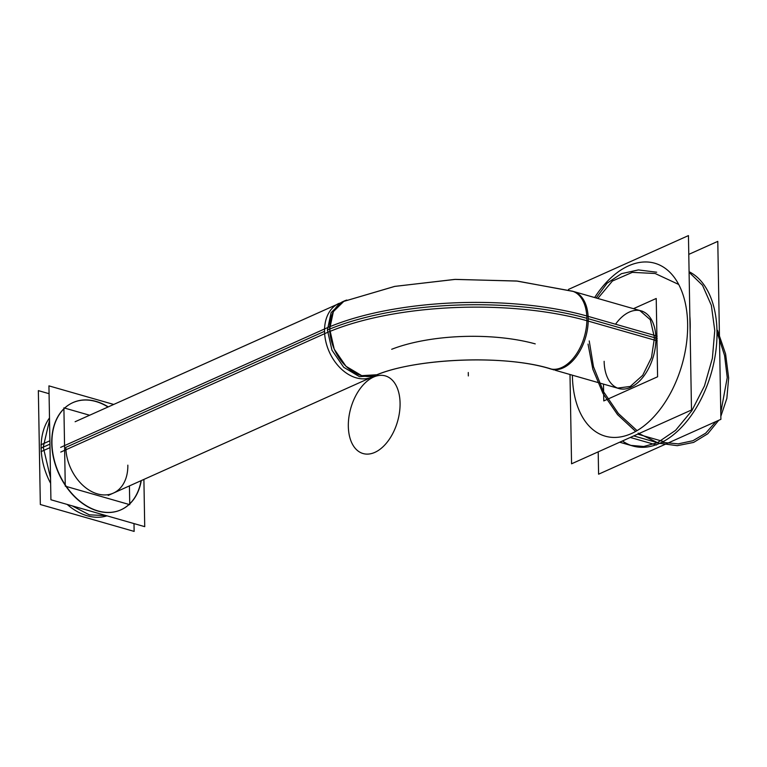 <?xml version="1.0" encoding="UTF-8"?>
<svg xmlns="http://www.w3.org/2000/svg" width="767" height="767" viewBox="0 0 767 767"><rect width="100%" height="100%" fill="white"/><g stroke="black" fill="none" stroke-linecap="round" stroke-linejoin="round"><path stroke-width="1.15" d="M568.529 290.118L568.51 289.399L688.45 235.594L691.498 410L571.559 463.805L569.996 374.507M572.374 375.188A89.95 54.141 -74 0 0 631.471 433.547A89.95 54.141 -74 0 1 572.374 375.188A89.95 54.141 -74 0 0 631.471 433.547A89.95 54.141 -74 0 1 572.374 375.188A89.95 54.141 -74 0 0 631.471 433.547A89.95 54.141 -74 0 0 687.635 323.847A89.95 54.141 -74 0 0 628.547 265.852A89.95 54.141 -74 0 0 594.636 297.548A89.95 54.141 -74 0 1 628.547 265.852A89.95 54.141 -74 0 0 594.636 297.548A89.95 54.141 -74 0 1 628.547 265.852A89.95 54.141 -74 0 0 594.636 297.548M689.869 316.416A91.781 55.243 106 0 1 690.127 331.239A91.781 55.243 -74 0 0 689.869 316.416A91.781 55.243 106 0 1 690.127 331.239A91.781 55.243 106 0 0 689.869 316.416M631.471 433.547A89.95 54.141 -74 0 0 687.635 323.847A89.95 54.141 -74 0 0 628.547 265.852A89.95 54.141 -74 0 1 687.635 323.847A89.95 54.141 -74 0 1 631.471 433.547A89.95 54.141 -74 0 0 687.635 323.847A89.95 54.141 -74 0 0 628.547 265.852A89.95 54.141 -74 0 1 687.635 323.847A89.95 54.141 -74 0 1 631.471 433.547M656.523 444.985L630.282 437.458M633.379 446.145L630.666 445.368L643.724 446.49L657.453 442.703L660.166 443.479L657.453 442.703L675.583 430.335L691.786 410.776L704.47 385.945L712.38 358.285L714.758 330.519L711.354 305.362L702.514 285.295L689.092 272.285M633.753 435.905L659.687 443.336A91.781 55.243 -74 0 0 714.978 356.895A91.781 55.243 -74 0 0 689.082 271.719A91.781 55.243 106 0 1 714.978 356.895A91.781 55.243 106 0 1 659.687 443.336L633.753 435.905L659.687 443.336A91.781 55.243 106 0 1 622.478 440.967A91.781 55.243 -74 0 0 659.687 443.336A91.781 55.243 -74 0 0 714.978 356.895A91.781 55.243 -74 0 0 689.082 271.719A91.781 55.243 106 0 1 714.978 356.895A91.781 55.243 106 0 1 659.687 443.336A91.781 55.243 106 0 1 632.89 446.01M663.906 441.667L637.674 434.141M688.785 254.376L717.787 241.365L720.894 419.328L598.586 474.198L598.202 451.849M133.995 523.583L134.139 531.406L40.335 504.513L38.35 390.624L49.069 393.692M49.491 417.948A58.743 41.83 65.8 0 0 41.15 448.081A58.743 41.83 -114.2 0 1 49.491 417.948A58.743 41.83 65.8 0 0 41.15 448.081A58.743 41.83 65.8 0 0 50.632 483.325A58.743 41.83 -114.2 0 1 41.15 448.081A58.743 41.83 -114.2 0 1 49.491 417.948A58.743 41.83 65.8 0 0 41.15 448.081A58.743 41.83 65.8 0 0 50.632 483.325A58.743 41.83 -114.2 0 1 41.15 448.081L49.951 444.131L41.15 448.081A58.743 41.83 65.8 0 0 50.632 483.325M67.18 504.427A58.743 41.83 65.8 0 0 107.016 515.846A58.743 41.83 -114.2 0 1 67.18 504.427A58.743 41.83 65.8 0 0 107.016 515.846A58.743 41.83 -114.2 0 1 67.18 504.427A58.743 41.83 65.8 0 0 107.016 515.846M40.967 444.764L49.893 440.766M141.281 480.583A58.743 41.83 -114.2 0 1 121.081 509.767A58.743 41.83 -114.2 0 1 74.428 496.239A58.743 41.83 -114.2 0 1 51.974 439.827M49.529 420.191L43.24 447.142L40.977 448.158L43.24 447.142L50.545 477.994M72.136 505.846L89.298 514.83L106.306 515.645M41.082 451.638L50.008 447.64M52.089 446.701A58.743 41.83 -114.2 0 1 72.99 402.57A58.743 41.83 -114.2 0 1 108.224 406.893M143.899 479.413L144.723 526.661L50.919 499.768L48.935 385.868L113.689 404.439M51.734 443.336A58.743 41.83 65.8 0 0 92.893 509.298A58.743 41.83 65.8 0 0 141.07 480.679A58.743 41.83 65.8 0 1 92.893 509.298A58.743 41.83 65.8 0 1 51.734 443.336A58.743 41.83 65.8 0 0 92.893 509.298A58.743 41.83 65.8 0 0 141.07 480.679A58.743 41.83 65.8 0 1 92.893 509.298A58.743 41.83 65.8 0 1 51.734 443.336A58.743 41.83 65.8 0 1 108.003 406.989A58.743 41.83 65.8 0 0 51.734 443.336A58.743 41.83 65.8 0 1 108.003 406.989A58.743 41.83 65.8 0 0 51.734 443.336M633.475 308.679L656.226 298.478L657.597 376.779L603.782 400.92L603.485 384.114M641.135 310.875A40.383 24.304 106 0 1 655.881 338.094A40.383 24.304 106 0 1 630.666 387.345A40.383 24.304 106 0 1 604.137 361.305A40.383 24.304 -74 0 0 630.666 387.345A40.383 24.304 -74 0 0 655.881 338.094A40.383 24.304 -74 0 0 641.864 311.105A40.383 24.304 -74 0 0 615.537 324.211A40.383 24.304 106 0 1 641.864 311.105A40.383 24.304 106 0 1 655.881 338.094A40.383 24.304 106 0 1 618.873 388.524M657.137 336.138L586.793 315.975A40.383 24.304 106 0 1 575.777 354.996A40.383 24.304 106 0 1 549.881 368.745M617.454 388.112L630.292 386.443L642.688 375.312L651.49 357.547L654.462 337.691L650.301 319.714L639.716 310.472L642.43 311.249M657.223 340.864L586.87 320.702A40.383 24.304 106 0 0 572.144 291.096L642.487 311.268M657.175 338.468L654.462 337.691M391.697 349.273A106.546 38.532 -1 0 1 535.232 343.875M329.829 331.459A187.158 67.688 -1 0 1 586.87 320.702M572.412 291.182L516.459 281L454.706 279.409L394.564 286.427L342.916 301.652L394.871 286.369L455.368 279.38L517.418 281.096L573.495 291.489A40.383 24.304 106 0 1 588.231 318.698A40.383 24.304 106 0 1 551.233 369.128A40.383 24.304 -74 0 0 588.231 318.698L655.881 338.094A40.383 24.304 -74 0 0 641.864 311.105A40.383 24.304 -74 0 0 615.537 324.211A40.383 24.304 -74 0 1 641.864 311.105A40.383 24.304 -74 0 1 655.881 338.094L588.231 318.698A40.383 24.304 106 0 1 551.224 369.128A40.383 24.304 -74 0 0 588.231 318.698L655.881 338.094A40.383 24.304 -74 0 1 630.666 387.345A40.383 24.304 -74 0 1 604.137 361.305A40.383 24.304 -74 0 0 630.666 387.345A40.383 24.304 -74 0 0 655.881 338.094M586.88 318.315A187.244 67.717 179 0 0 329.724 329.072A187.244 67.717 -1 0 1 586.88 318.315A187.244 67.717 179 0 0 329.724 329.072A187.244 67.717 -1 0 1 586.88 318.315A187.244 67.717 179 0 0 329.724 329.072M551.233 369.128C502.979 353.558 408.715 358.649 372.081 377.038A40.383 28.753 -114.2 0 1 340.864 368.591A40.383 28.753 -114.2 0 1 324.546 331.306A40.383 28.753 65.8 0 0 340.864 368.591A40.383 28.753 65.8 0 0 372.1 377.028A40.383 28.753 -114.2 0 1 340.855 368.582A40.383 28.753 -114.2 0 1 324.546 331.306A40.383 28.753 -114.2 0 1 339.014 303.349M329.733 326.732A187.158 67.688 -1 0 1 586.793 315.975M377.249 374.718A40.383 28.753 65.8 0 1 345.179 365.418A40.383 28.753 65.8 0 1 329.743 326.637L60.67 447.353M374.948 375.753L359.474 376.664L343.721 367.297L331.967 350.193L327.413 330.021L329.676 329.005L334.23 349.177L345.984 366.281L361.736 375.648L377.211 374.737M346.809 300.06A40.383 28.753 65.8 0 0 344.191 301.028A40.383 28.753 65.8 0 0 329.82 331.363L60.756 452.079M346.742 300.089L75.118 421.735M344.153 301.038L333.367 311.623L329.676 329.005L327.413 330.021L331.104 312.629L341.881 302.064L344.143 301.048M89.605 415.235L63.901 407.871L65.272 486.173L129.748 504.657L129.422 485.904M65.828 447.372A40.383 28.753 -114.2 0 0 97.486 493.91A40.383 28.753 -114.2 0 0 127.83 465.157A40.383 28.753 -114.2 0 1 97.486 493.91A40.383 28.753 -114.2 0 1 65.828 447.372L324.546 331.306L65.828 447.372A40.383 28.753 -114.2 0 0 97.486 493.91A40.383 28.753 -114.2 0 0 127.83 465.157A40.383 28.753 -114.2 0 1 97.486 493.91A40.383 28.753 -114.2 0 1 65.828 447.372L324.546 331.306A40.383 28.753 -114.2 0 0 340.864 368.591A40.383 28.753 -114.2 0 0 372.1 377.028M727.241 377.575L720.779 412.598L727.241 377.575L724.585 355.552L717.548 333.664L724.585 355.552L727.241 377.575M715.956 421.543L705.707 433.154L692.917 440.728L678.268 443.853L662.544 442.386L678.268 443.853L692.917 440.728L705.707 433.154L715.956 421.543M636.878 430.469L618.403 413.538L603.485 391.621L593.466 366.674L589.229 340.932L593.466 366.674L603.485 391.621L618.403 413.538L636.878 430.469M597.8 298.449L612.43 281.01L632.305 272.362L655.152 273.503L678.335 284.289L655.152 273.503L632.305 272.362L612.43 281.01L597.8 298.449M659.678 443.336L677.251 445.675L693.627 442.415L707.74 433.786L718.698 420.316L707.74 433.786L693.627 442.415L677.251 445.675L659.678 443.336A91.781 55.243 106 0 1 622.478 440.967A91.781 55.243 -74 0 0 659.687 443.336A91.781 55.243 -74 0 0 714.978 356.895A91.781 55.243 -74 0 0 689.082 271.719M728.65 377.978L726.857 398.399L720.846 416.318L726.857 398.399L728.65 377.978L725.601 354.009L717.5 330.328L725.601 354.009L728.65 377.978M657.511 442.674L638.173 433.134L657.511 442.674M635.479 431.265L617.55 414.631L602.939 393.356L592.824 369.195L588.04 344.095L592.824 369.195L602.939 393.356L617.55 414.631L635.479 431.265M596.17 297.989L607.042 283.253L621.443 273.675L638.384 269.917L656.696 272.218L638.384 269.917L621.443 273.675L607.042 283.253L596.17 297.989M49.951 444.131L41.15 448.081M468.282 372.513L468.34 375.935L468.282 372.513M400.067 405.503A40.383 24.304 -74 0 0 373.548 377.076A40.383 24.304 -74 0 0 348.419 428.667M348.343 423.94A40.383 24.304 -74 0 0 374.862 452.367A40.383 24.304 -74 0 0 399.981 400.777M633.427 446.164L619.678 442.223M620.225 388.907L555.222 370.269M620.177 388.898L617.464 388.121M370.049 377.978C405.628 358.62 505.865 353.108 554.023 369.953M368.496 378.649L108.185 495.434"/></g></svg>
